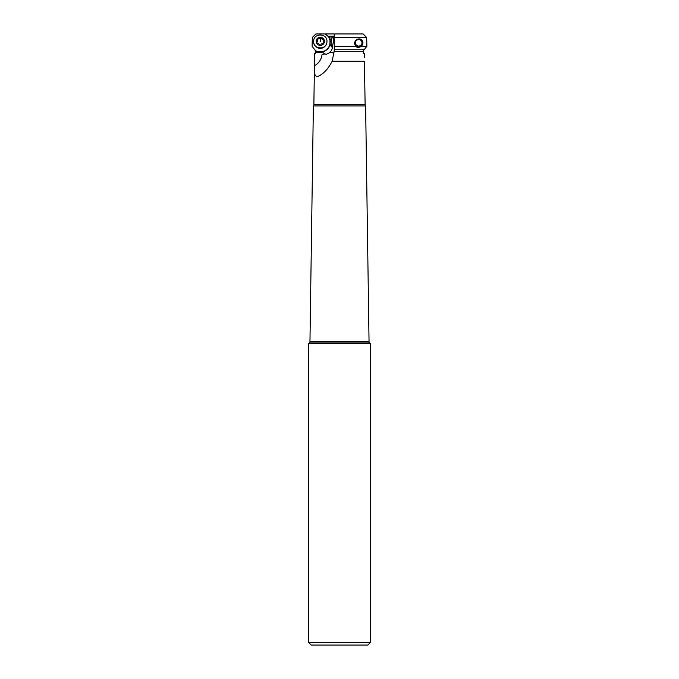 <?xml version="1.0" encoding="UTF-8"?>
<svg xmlns="http://www.w3.org/2000/svg" width="679" height="679" viewBox="0 0 679 679"><rect width="100%" height="100%" fill="white"/><g stroke="black" fill="none" stroke-linecap="round" stroke-linejoin="round"><path stroke-width="1.02" d="M344.754 33.95L315.871 33.95L312.34 37.464L312.102 46.299L315.743 51.018A10.049 10.015 -0 0 0 316.745 51.46M325.199 33.95L328.458 36.691A9.812 9.769 180 0 1 322.075 51.723M332.846 37.048L333.61 40.765L332.286 47.25A3.633 3.616 -0 0 0 331.564 46.036L331.097 45.518L331.471 38.33L330.028 39.594A10.049 10.015 -0 0 0 328.925 36.955L332.846 37.048A13.325 13.274 180 0 1 333.61 41.122M322.296 51.901A10.049 10.015 -0 0 0 329.952 44.856L331.564 46.639A3.633 3.616 180 0 1 332.455 48.506M328.925 36.955L328.458 36.691M331.471 38.33A3.633 3.616 -0 0 0 332.54 37.048L329.68 37.048M330.028 39.399L329.952 44.856M331.097 45.518L329.952 44.602M334.246 37.048L333.041 37.048L334.246 37.048L334.246 51.307L334.246 46.299L355.584 46.299L354.472 43.49C355.117 37.642 362.688 37.387 362.951 42.794A4.235 4.227 0 0 1 358.885 46.944A4.235 4.227 0 0 1 354.489 43.108M316.193 52.198L323.238 52.656L322.05 51.697L316.821 51.273L316.193 52.198A3.633 3.616 -0 0 1 314.598 53.403L313.876 104.702L365.124 104.702L364.402 61.271L332.15 61.271C328.22 68.783 323.654 73.748 318.459 76.158L317.857 76.455M315.743 51.018L315.701 53.335M314.598 57.571L314.53 65.702C313.74 73.892 315.056 77.381 318.459 76.158M323.238 52.656L323.662 53.123A3.633 3.616 -0 0 0 324.766 53.955M332.286 46.775L332.498 47.946L331.293 50.781L328.789 53.217L326.361 54.252L324.8 53.947L322.041 54.643A14.531 14.48 180 0 1 314.53 65.702M332.15 61.271L334.246 50.806M363.24 51.027A10.049 10.015 0 0 0 363.257 51.018L363.299 53.335L364.402 53.403L364.402 57.571M364.402 53.403A3.633 3.616 0 0 1 363.282 52.716M366.66 37.464L334.246 37.464L334.246 33.95L363.129 33.95L366.66 37.464L366.898 46.299L363.223 50.789M334.246 37.464L334.246 46.299M355.584 46.299C357.196 47.785 359.115 47.785 361.355 46.299L362.951 42.794M361.355 46.299L366.898 46.299M365.124 104.702A1.935 1.935 0 0 0 365.625 105.966L313.375 105.966A1.935 1.935 0 0 0 313.876 104.702M365.625 105.966L369.045 341.571A1.935 1.935 0 0 0 369.605 342.912L309.395 342.912A1.935 1.935 0 0 0 309.955 341.571L313.375 105.966M309.955 341.571L369.045 341.571M309.395 342.912L308.733 343.566L370.267 343.566L369.605 342.912M370.267 343.566L370.267 642.631L308.733 642.631L308.733 343.566M308.733 642.631L311.16 645.05L367.84 645.05L370.267 642.631M333.083 645.05L345.917 645.05L333.083 645.05M361.975 42.641A3.268 3.259 0 0 1 358.885 46.062A3.268 3.259 0 0 1 355.448 42.981A3.268 3.259 0 0 1 358.537 39.552A3.268 3.259 0 0 1 361.975 42.641M313.63 41.487A6.663 6.637 -0 0 0 320.115 48.175A6.663 6.637 -0 0 0 326.947 41.487M313.639 41.088C313.673 32.524 327.796 33.246 326.938 41.784C326.905 50.348 312.781 49.626 313.639 41.088L313.63 41.538M324.401 41.546A4.116 4.099 180 0 1 320.072 45.425A4.116 4.099 180 0 1 316.176 41.113A4.116 4.099 180 0 1 320.505 37.235A4.116 4.099 180 0 1 324.401 41.546M323.959 39.866A0.704 0.704 -0 0 0 323.102 39.136A1.63 1.621 180 0 1 321.159 37.88A0.704 0.704 -0 0 0 319.792 37.812A1.63 1.621 180 0 1 317.721 38.856A0.704 0.704 -0 0 0 316.983 40.002A1.63 1.621 180 0 1 316.855 42.31A0.704 0.704 -0 0 0 317.475 43.524A1.63 1.621 180 0 1 319.419 44.78A0.704 0.704 -0 0 0 320.785 44.848A1.63 1.621 180 0 1 322.856 43.804A0.704 0.704 -0 0 0 323.603 42.658A1.63 1.621 180 0 1 323.722 40.35A0.704 0.704 -0 0 0 323.959 39.866M320.293 41.716L320.496 37.617L323.959 40.163M323.179 41.563L323.781 43.473M316.855 42.31L316.618 43.1M316.855 42.624L317.407 41.096M317.721 38.856L316.796 39.789M317.721 39.178L320.496 37.617M317.085 51.349A9.812 9.769 180 0 1 315.777 50.789M315.302 45.943A6.298 6.272 -0 0 0 325.275 45.943M330.028 39.594A10.049 10.015 180 0 1 330.342 41.92M331.564 46.639L331.564 46.036M329.256 52.775A12.112 1.052 180 0 0 334.221 51.986M363.24 51.307L334.246 51.307M363.952 49.745L334.246 49.745M327.881 36.225L334.246 36.225"/></g></svg>
